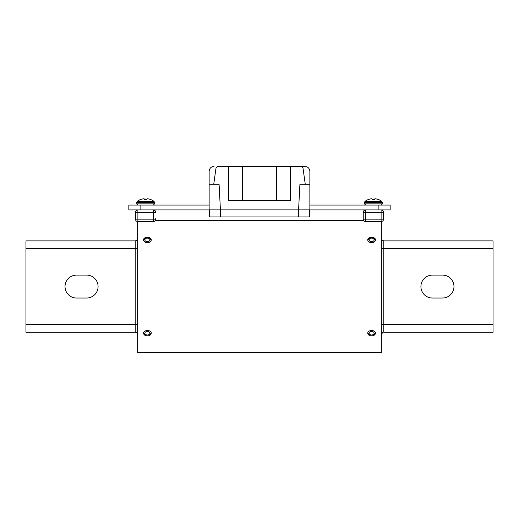 <?xml version="1.0" encoding="UTF-8"?>
<svg xmlns="http://www.w3.org/2000/svg" width="519" height="519" viewBox="0 0 519 519"><rect width="100%" height="100%" fill="white"/><g stroke="black" fill="none" stroke-linecap="round" stroke-linejoin="round"><path stroke-width="0.78" d="M25.95 324.654L135.212 324.654L135.212 332.264L25.95 332.264L25.95 240.881L135.212 240.881C136.692 240.732 137.503 239.921 137.645 238.442M86.634 298.029L76.481 298.029A11.457 11.457 0 0 1 65.024 286.572A11.457 11.457 0 0 1 76.481 275.115L86.634 275.115A11.457 11.457 0 0 1 98.085 286.572A11.457 11.457 0 0 1 86.634 298.029M493.05 248.491L383.788 248.491L383.788 240.881L493.05 240.881L493.05 332.264L383.788 332.264C383.379 331.596 382.568 332.407 381.355 334.703M432.366 275.115L442.519 275.115A11.457 11.457 0 0 1 453.976 286.572A11.457 11.457 0 0 1 442.519 298.029L432.366 298.029A11.457 11.457 0 0 1 420.915 286.572A11.457 11.457 0 0 1 432.366 275.115M381.108 221.548L381.108 221.594A2.439 2.439 0 0 0 383.547 219.154L383.547 212.362L383.547 219.154A2.439 2.439 0 0 1 381.355 221.581L381.355 352.576L137.645 352.576L137.645 221.581M147.396 335.884C145.061 335.748 143.776 334.865 143.549 333.243C143.315 329.649 151.483 329.649 151.243 333.243C151.016 334.872 149.732 335.748 147.396 335.884M371.604 335.884C369.269 335.748 367.984 334.865 367.757 333.243C367.523 329.649 375.691 329.649 375.451 333.243C375.224 334.872 373.94 335.748 371.604 335.884M371.604 242.697C369.269 242.509 367.984 241.582 367.757 239.901C367.523 236.476 375.691 236.476 375.451 239.901C375.224 241.582 373.94 242.509 371.604 242.697M147.396 242.697C145.061 242.509 143.776 241.582 143.549 239.901C143.315 236.476 151.483 236.476 151.243 239.901C151.016 241.582 149.732 242.509 147.396 242.697M143.627 240.44A3.808 2.692 180 0 1 147.396 238.124A3.808 2.692 180 0 1 151.165 240.44M147.396 238.124A2.511 1.778 0 0 0 145.223 240.79A2.511 1.778 0 0 0 149.569 240.79A2.511 1.778 0 0 0 147.396 238.124M151.165 332.692A3.808 2.692 -0 0 1 147.396 334.982A3.808 2.692 -0 0 1 143.627 332.692M149.907 333.211A2.511 1.778 180 0 0 147.396 331.433A2.511 1.778 180 0 0 144.885 333.211A2.511 1.778 180 0 0 147.396 334.982A2.511 1.778 180 0 0 149.907 333.211M367.835 240.44A3.808 2.692 180 0 1 371.604 238.124A3.808 2.692 180 0 1 375.373 240.44M371.604 238.124A2.511 1.778 0 0 0 369.431 240.79A2.511 1.778 0 0 0 373.777 240.79A2.511 1.778 0 0 0 371.604 238.124M375.373 332.692A3.808 2.692 0 0 1 371.604 334.982A3.808 2.692 0 0 1 367.835 332.692M371.604 334.982A2.511 1.778 180 0 0 373.777 332.322A2.511 1.778 180 0 0 369.431 332.322A2.511 1.778 180 0 0 371.604 334.982M135.453 219.154A2.439 2.439 0 0 0 137.892 221.594L137.892 219.154L135.453 219.154L135.453 212.362A2.439 2.439 0 0 1 137.892 209.923L137.892 219.154L153.326 219.154L153.326 212.362L135.453 212.362M383.547 219.154L365.674 219.154L365.674 221.594L381.108 221.594L381.108 212.362L365.674 212.362L365.674 219.154L363.235 219.154L363.235 212.362L363.235 219.154A2.439 2.439 0 0 0 363.689 220.569L155.311 220.569A2.439 2.439 0 0 0 155.765 219.154L155.765 218.051L155.765 219.154L153.326 219.154L153.326 221.594A2.439 2.439 0 0 0 155.765 219.154L155.765 218.051M153.326 209.923A2.439 2.439 0 0 1 155.765 212.362A2.439 2.439 0 0 0 153.326 209.923L153.326 212.362L155.765 212.362A2.439 2.439 0 0 0 153.326 209.923M363.235 212.362A2.439 2.439 0 0 1 365.674 209.923L365.674 212.362L363.235 212.362M381.108 209.923A2.439 2.439 0 0 1 383.547 212.362A2.439 2.439 0 0 0 381.108 209.923L381.108 212.362L383.547 212.362A2.439 2.439 0 0 0 381.108 209.923M276.368 166.424L228.425 166.424L228.425 200.542L290.575 200.542L290.575 166.424L304.99 166.424L276.368 166.424L276.368 200.542M218.356 166.424L228.425 166.424L218.356 166.424C217.039 166.534 216.235 167.235 215.943 168.519L213.724 184.297L219.083 184.297L220.426 209.884L209.138 209.884L209.138 171.296C209.442 168.357 211.071 166.735 214.01 166.424M309.862 171.296L309.862 184.297L309.862 171.296C309.558 168.357 307.929 166.735 304.99 166.424M300.644 166.424C301.961 166.534 302.765 167.235 303.057 168.519L305.276 184.297L309.862 184.297L309.862 209.884L220.426 209.884M305.276 184.297L299.917 184.297L298.574 209.884M209.138 184.297L213.724 184.297M242.633 166.424L242.633 200.542M309.661 209.923L390.165 209.923L390.165 205.05L309.862 205.05M209.138 205.05L128.835 205.05L128.835 209.923L209.339 209.923M309.661 209.884L309.538 216.955L209.462 216.955L209.339 209.884M298.367 216.955L298.49 209.884M220.633 216.955L220.51 209.884M378.04 199.432L378.234 199.432A13.799 13.799 0 0 1 381.835 201.437L364.948 201.437A13.799 13.799 0 0 1 368.548 199.432L368.737 199.432A13.799 13.747 0 0 1 370.858 198.861A13.76 12.664 77.1 0 1 371.656 198.771A13.76 5.242 84.6 0 1 371.993 198.861L372.045 199.432L374.737 199.432L374.783 198.861A13.76 5.242 -84.6 0 1 375.127 198.771A13.76 12.664 -77.1 0 1 375.925 198.861A13.799 13.747 0 0 1 378.04 199.432A13.799 13.747 -0 0 0 375.925 198.861M370.858 198.861A13.799 13.747 -0 0 0 368.737 199.432M150.263 199.432L150.452 199.432A13.799 13.799 0 0 1 154.052 201.437L137.165 201.437A13.799 13.799 0 0 1 140.766 199.432L140.96 199.432A13.799 13.747 0 0 1 143.075 198.861A13.76 12.664 77.1 0 1 143.873 198.771A13.76 5.242 84.6 0 1 144.217 198.861L144.263 199.432L146.955 199.432L147.007 198.861A13.76 5.242 -84.6 0 1 147.344 198.771A13.76 12.664 -77.1 0 1 148.142 198.861A13.799 13.747 0 0 1 150.263 199.432A13.799 13.747 -0 0 0 148.142 198.861M143.075 198.861A13.799 13.747 -0 0 0 140.96 199.432M25.95 248.491L135.212 248.491L135.212 240.881M137.645 324.654L135.212 324.654L135.212 248.491L137.645 248.491M493.05 324.654L383.788 324.654L383.788 332.264M381.355 248.491L383.788 248.491L383.788 324.654L381.355 324.654M153.326 221.548L137.892 221.594M378.143 205.05L378.143 209.923M140.857 205.05L140.857 209.923M382.289 203.883L382.289 202.358L364.494 202.358L364.494 203.883L382.289 203.883L381.115 205.05M154.506 203.883L154.506 202.358L136.711 202.358L136.711 203.883L154.506 203.883L153.332 205.05M135.212 332.264C136.692 332.413 137.503 333.224 137.645 334.703M383.788 240.881C383.45 240.537 382.613 241.815 381.355 238.442M363.235 219.154A2.439 2.439 0 0 0 365.674 221.594M364.494 203.883L365.668 205.05M382.289 202.358L381.835 201.437M364.494 202.358L364.948 201.437M136.711 203.883L137.885 205.05M154.506 202.358L154.052 201.437M136.711 202.358L137.165 201.437"/></g></svg>
